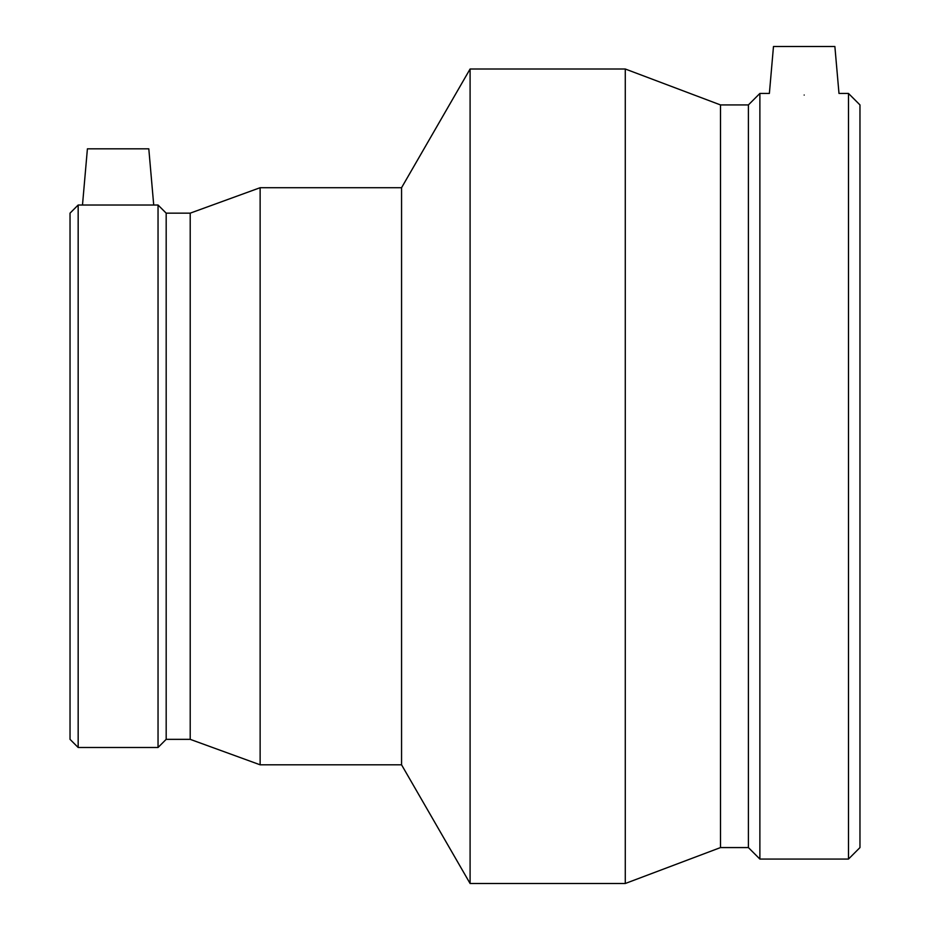 <?xml version="1.0" encoding="UTF-8"?>
<svg xmlns="http://www.w3.org/2000/svg" width="930" height="930" viewBox="0 0 930 930"><rect width="100%" height="100%" fill="white"/><g stroke="black" fill="none" stroke-linecap="round" stroke-linejoin="round"><path stroke-width="1.4" d="M834.873 46.5L773.481 46.5L769.377 93.442L759.88 93.442L759.88 859.064L848.486 859.064L848.486 93.442L838.988 93.442L834.873 46.5M804.183 95.046C849.09 93.302 849.09 93.302 804.183 95.046C759.264 93.302 759.264 93.302 804.183 95.046M153.717 205.019L148.8 148.823L87.408 148.823L82.491 205.019L158.042 205.019L158.042 747.488L78.166 747.488L78.166 205.019L82.491 205.019M78.166 205.019L70.029 213.156L70.029 739.35L78.166 747.488M158.042 747.488L166.179 739.35L166.179 213.156L158.042 205.019M166.179 213.156L190.208 213.156L190.208 739.35L260.133 764.809L401.562 764.809L470.092 883.5L625.274 883.5L625.274 69.006L470.092 69.006L470.092 883.5M190.208 213.156L260.133 187.709L260.133 764.809M260.133 187.709L401.562 187.709L401.562 764.809M401.562 187.709L470.092 69.006M625.274 883.5L720.494 847.579L720.494 104.927L625.274 69.006M720.494 104.927L748.394 104.927L748.394 847.579L759.88 859.064M748.394 104.927L759.88 93.442M848.486 859.064L859.971 847.579L859.971 104.927L848.486 93.442M166.179 739.35L190.208 739.35M720.494 847.579L748.394 847.579"/></g></svg>
